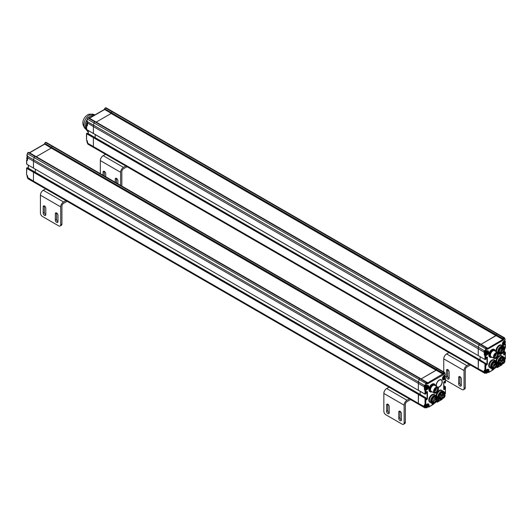 <?xml version="1.0" encoding="UTF-8"?>
<svg xmlns="http://www.w3.org/2000/svg" width="532" height="532" viewBox="0 0 532 532"><rect width="100%" height="100%" fill="white"/><g stroke="black" fill="none" stroke-linecap="round" stroke-linejoin="round"><path stroke-width="0.8" d="M424.862 404.945L424.223 405.078L424.223 406.721A2.294 1.323 120 0 0 424.696 407.771L418.81 404.373A2.294 1.323 -60 0 1 418.338 403.323L418.338 394.425L419.149 393.953M420.16 394.445L420.16 391.359L420.16 394.445M426.179 389.191L425.035 389.384L424.629 390.089L425.846 390.322L425.44 389.617L425.035 390.322L425.035 394.072L418.338 390.202L425.035 394.072L426.046 393.72L426.451 391.845L427.469 391.725L427.469 398.754L426.451 399.811L426.046 398.402L425.035 398.288L425.035 404.845L425.846 404.845L424.629 405.078L425.035 404.845L424.629 405.078L424.629 406.721A2.008 1.157 120 0 0 425.979 407.579C427.216 408.842 429.504 404.593 427.848 404.287A1.895 1.091 120 0 0 427.269 404.227M27.398 153.336L27.411 153.668A1.15 0.665 -60 0 1 28.189 152.538L34.886 156.401A1.15 0.665 120 0 0 34.108 157.532L33.622 159.78A5.739 3.312 120 0 0 33.463 161.163L418.338 383.366L418.338 390.202L418.338 383.366A5.739 3.312 -60 0 1 418.491 381.989L418.977 379.735A1.15 0.665 -60 0 1 419.761 378.604A1.15 0.665 120 0 0 418.983 379.735L418.491 381.989A5.739 3.312 120 0 0 418.338 383.366L424.223 386.764L424.629 390.089M427.469 382.801L427.422 382.641A0.572 0.446 150 0 0 427.282 382.508A1.15 0.665 120 0 0 427.136 382.355A1.15 0.665 120 0 0 426.558 382.415L419.861 378.545A1.15 0.665 -60 0 1 420.44 378.491A1.15 0.665 120 0 0 419.861 378.545L426.458 382.475A1.15 0.665 120 0 0 425.673 383.605L425.254 385.547A0.858 0.499 120 0 0 425.407 386.152L425.002 385.913M443.781 382.501L444.566 382.954L443.781 382.408L445.317 382.594L445.49 378.844L444.912 378.372L445.317 379.077L444.306 379.662A2.58 1.49 -60 0 1 442.478 378.611A2.58 1.49 -60 0 1 444.306 375.446L445.111 374.681L444.692 373.218L444.2 373.165L443.695 374.036L442.883 373.976L436.193 370.112L421.151 378.904L436.107 370.265L51.238 148.062L36.282 156.701L51.318 148.016L51.498 147.331L51.338 147.79L44.621 143.627M436.193 370.112L436.373 369.534A1.15 0.665 -60 0 1 437.098 368.596A1.15 0.665 120 0 0 436.373 369.534L436.187 370.219M444.692 373.218A0.572 0.412 -16.1 0 0 444.679 372.633A1.15 0.665 120 0 0 444.473 372.347A1.15 0.665 120 0 0 443.894 372.4L437.204 368.536A1.15 0.665 -60 0 1 437.776 368.483A1.15 0.665 120 0 0 437.204 368.536L443.794 372.46A1.15 0.665 120 0 0 443.07 373.398L442.91 373.863L51.338 147.79M437.836 387.19A4.017 2.321 120 0 0 442.072 381.89A4.017 2.321 120 0 0 441.241 380.048A4.017 2.321 120 0 0 437.523 381.896A4.017 2.321 120 0 0 436.745 386.551M433.347 404.26L433.553 403.908L432.13 404.26L432.15 403.549A4.449 2.567 120 0 0 434.365 403.323A4.449 2.567 120 0 0 434.464 403.263M428.686 406.953L429.091 406.721L428.28 406.721L428.686 406.953M427.967 406.734L428.4 406.987A0.572 0.572 0 0 0 428.972 406.987L433.72 404.074L429.091 406.721L429.091 405.078L428.386 405.131M436.646 401.008L437.41 401.214L437.351 402.145L436.2 401.693L437.61 401.8L441.952 399.485A0.572 0.572 0 0 0 442.245 398.993L442.072 398.867M444.812 393.78A4.449 2.567 120 0 0 444.812 393.66L444.812 393.893A4.163 2.401 120 0 0 441.873 392.197A4.163 2.401 120 0 0 438.927 397.291A4.163 2.401 120 0 0 441.873 398.993A4.163 2.401 120 0 0 444.812 393.893L445.204 393.866A0.572 0.572 0 0 0 445.49 393.367L445.317 387.276L444.712 389.271L443.695 389.384L443.695 382.355L444.712 381.304L445.118 381.537L444.998 382.974L445.344 382.774M445.317 393.135L445.49 386.877L445.317 387.276L445.118 386.458L444.712 386.691L445.118 387.396L444.712 387.396L444.712 388.566L443.781 388.028M443.781 385.587L445.49 386.877L443.781 385.687M424.223 405.078L424.629 404.613L425.035 404.845M429.091 405.078A2.58 1.49 -60 0 0 427.263 404.027L425.846 404.845L425.846 398.521L418.538 394.072L418.338 403.323L424.629 406.721M425.035 394.072L425.846 393.833L425.846 390.322L426.857 389.737L426.551 389.105M425.573 389.072L424.629 389.151L425.168 388.839M424.583 385.401L425.015 385.919L424.583 385.401L425.015 385.919L424.669 386.052L424.443 385.082L426.245 385.873L426.857 385.52A2.58 1.49 -60 0 1 428.686 386.571A2.58 1.49 -60 0 1 426.857 389.737M436.193 370.219L443.695 374.555L427.469 383.924L427.329 383.166L426.863 383.173L426.052 385.687M427.622 383.22L427.469 383.924M443.695 374.555L443.695 374.036L442.91 373.863L427.582 382.92M436.1 395.562A4.449 2.567 -60 0 1 438.162 391.279A4.449 2.567 -60 0 1 441.46 390.222L442.065 390.568A4.449 2.567 120 0 0 438.767 391.632A4.449 2.567 120 0 0 436.712 395.921A4.449 2.567 -60 0 1 438.767 391.632A4.449 2.567 -60 0 1 442.065 390.568L443.282 391.273A4.449 2.567 120 0 0 441.061 391.492A4.449 2.567 120 0 0 438.155 395.416A4.449 2.567 120 0 0 438.834 398.973L437.617 398.275A4.449 2.567 -60 0 1 437.51 398.202A4.449 2.567 120 0 0 437.617 398.275L437.51 398.209M443.901 394.185A3.159 1.822 -60 0 1 443.901 394.192A3.159 1.822 -60 0 0 443.249 392.742A3.159 1.822 -60 0 0 441.766 392.842M441.673 398.049A3.159 1.822 -60 0 1 440.09 398.209A3.159 1.822 -60 0 1 439.439 396.879M443.289 397.065A3.445 1.988 -60 0 1 440.755 398.734A3.445 1.988 -60 0 1 439.439 396.998A3.445 1.988 -60 0 1 441.873 392.782A3.445 1.988 -60 0 1 444.306 394.185A3.445 1.988 -60 0 1 443.854 396.081M444.812 393.66A4.449 2.567 120 0 0 443.894 391.625A4.449 2.567 120 0 0 441.666 391.845A4.449 2.567 120 0 0 438.76 395.761A4.449 2.567 120 0 0 439.445 399.326A4.449 2.567 120 0 0 441.666 399.106A4.449 2.567 120 0 0 441.773 399.047M436.586 395.841L435.981 395.489A4.449 2.567 120 0 0 431.532 398.056A4.449 2.567 120 0 0 431.532 403.196L430.315 402.491A4.449 2.567 -60 0 1 430.315 397.357A4.449 2.567 -60 0 1 434.764 394.791A4.449 2.567 120 0 0 430.315 397.357A4.449 2.567 120 0 0 430.315 402.491L429.703 402.139A4.449 2.567 -60 0 1 429.703 397.005A4.449 2.567 -60 0 1 434.152 394.438L435.981 395.489A4.449 2.567 120 0 0 433.753 395.708A4.449 2.567 120 0 0 430.853 399.632A4.449 2.567 120 0 0 431.532 403.196L432.144 403.542A4.449 2.567 120 0 1 431.459 399.978A4.449 2.567 120 0 1 434.365 396.061A4.449 2.567 120 0 1 436.586 395.841A4.449 2.567 120 0 1 437.51 397.876A4.449 2.567 120 0 1 437.51 397.996M436.599 398.402A3.159 1.822 -60 0 1 436.599 398.408A3.159 1.822 -60 0 0 435.941 396.958A3.159 1.822 -60 0 0 434.464 397.058L436.42 398.189M434.371 402.265A3.159 1.822 -60 0 1 432.789 402.425A3.159 1.822 -60 0 1 432.137 401.095M435.987 401.274A3.445 1.988 -60 0 1 433.454 402.95A3.445 1.988 -60 0 1 432.13 401.214A3.445 1.988 -60 0 1 434.564 396.998A3.445 1.988 -60 0 1 437.005 398.402A3.445 1.988 -60 0 1 436.546 400.303M434.564 396.413A4.163 2.401 120 0 0 431.625 401.507A4.163 2.401 120 0 0 434.564 403.209A4.163 2.401 120 0 0 437.51 398.109A4.163 2.401 120 0 0 434.564 396.413M438.421 388.806A3.445 1.988 120 0 0 438.421 388.679L438.421 388.919A3.159 1.822 120 0 0 436.193 387.629A3.159 1.822 120 0 0 433.959 391.492A3.159 1.822 120 0 0 436.193 392.782A3.159 1.822 120 0 0 438.421 388.919L438.421 388.679A3.445 1.988 120 0 0 437.71 387.103A3.445 1.988 120 0 0 434.265 389.092A3.445 1.988 120 0 0 434.265 393.068A3.445 1.988 120 0 0 435.987 392.902A3.445 1.988 120 0 0 436.094 392.835M436.193 392.41A2.7 1.556 -60 0 1 434.285 391.306A2.7 1.556 -60 0 1 436.193 388.001A2.7 1.556 -60 0 1 438.095 389.105A2.7 1.556 -60 0 1 436.193 392.41M434.265 393.068L431.226 391.313A3.445 1.988 -60 0 1 431.226 387.336A3.445 1.988 -60 0 1 434.664 385.348L437.71 387.103M433.686 385.221A3.159 1.822 120 0 0 430.96 387.183A3.159 1.822 120 0 0 430.627 390.528M435.429 385.786A4.163 2.401 120 0 0 432.536 384.703A4.163 2.401 120 0 0 429.61 389.464A4.163 2.401 120 0 0 431.984 391.752M435.462 385.813A4.449 2.567 120 0 0 434.558 384.131A4.449 2.567 120 0 0 432.336 384.35A4.449 2.567 120 0 0 429.43 388.267A4.449 2.567 120 0 0 430.109 391.831A4.449 2.567 120 0 0 432.024 391.771M429.956 391.725A4.449 2.567 -60 0 1 429.789 391.645A4.449 2.567 -60 0 1 428.865 389.61A4.449 2.567 -60 0 1 432.011 384.164A4.449 2.567 -60 0 1 434.232 383.938A4.449 2.567 -60 0 1 434.391 384.044M428.865 389.557A4.336 2.5 -60 0 1 428.865 389.517A4.336 2.5 -60 0 1 431.931 384.21L431.931 384.21A4.336 2.5 -60 0 1 431.971 384.184M437.151 387.981A2.407 1.39 -60 0 1 437.47 389.923A2.407 1.39 -60 0 1 435.908 392.011A2.407 1.39 -60 0 1 434.744 392.151M436.087 388.067A2.407 1.39 -60 0 1 437.191 388.001A2.407 1.39 -60 0 1 437.563 389.929A2.407 1.39 -60 0 1 435.987 392.057A2.407 1.39 -60 0 1 434.784 392.177A2.407 1.39 -60 0 1 434.285 391.186M440.363 394.259L441.693 395.023L440.363 394.259L441.693 395.023L441.287 395.722L439.964 394.95M441.161 396.706L441.467 396.18L441.161 396.706M442.478 395.123L442.478 394.418L442.478 395.123M442.265 396.313L442.478 395.595L442.265 396.313M442.478 397.464L442.478 396.766L442.478 397.464M443.189 395.535L443.495 395.003L443.189 395.535M443.07 394.451L443.063 394.059L442.824 394.332M443.868 394.531L443.488 394.757L443.748 394.491M441.42 396.207L441.168 396.653M442.438 394.451L442.178 394.897M442.438 395.622L442.178 396.067M442.438 396.792L442.178 397.238M443.449 395.037L443.196 395.482M436.054 398.175L435.967 398.794L436.453 398.408L436.021 397.956A2.367 1.37 -60 0 0 433.773 399.585A2.367 1.37 -60 0 0 433.873 402.139C434.478 402.544 437.124 401.999 436.446 398.209M435.176 398.641L434.87 399.166L435.176 398.641M435.888 399.751L436.193 399.226L435.888 399.751M433.859 400.922L434.159 400.397L433.859 400.922M435.176 400.982L434.87 401.507L435.176 400.982M436.173 400.27L436.533 400.037M436.493 400.017L436.34 400.363M435.555 401.367L435.927 401.035M435.648 399.106L435.648 399.545L435.854 399.226M435.129 398.668L434.877 399.113M436.147 399.253L435.888 399.698M435.129 399.838L434.877 400.283M434.119 400.423L433.859 400.869M435.129 401.008L434.877 401.454M436.918 387.901A2.381 1.377 -60 0 1 437.098 387.981A2.381 1.377 -60 0 1 437.098 390.727A2.381 1.377 -60 0 1 434.717 392.104A2.381 1.377 -60 0 1 434.558 391.978M435.735 388.673L436.147 388.034M443.894 391.625L443.282 391.273A4.449 2.567 120 0 0 438.834 393.84A4.449 2.567 120 0 0 438.834 398.973L439.445 399.326M443.781 397.078L444.553 396.387L444.267 396.174M444.187 376.969L443.735 377.74L444.187 378.372L444.958 377.414L444.187 376.969M427.143 405.55L426.697 406.322L427.143 406.953L427.914 405.996L427.143 405.55M426.551 404.633A1.895 1.091 120 0 0 425.56 406.701A1.895 1.091 120 0 0 425.952 407.565L425.301 407.193A1.895 1.091 -60 0 1 424.908 406.322A1.895 1.091 -60 0 1 425.228 405.145M426.737 387.043L426.292 387.815L426.737 388.446L427.509 387.489L426.737 387.043M425.839 386.106L426.125 386.139A1.895 1.091 120 0 0 425.154 388.187A1.895 1.091 120 0 0 425.547 389.058L424.895 388.679A1.895 1.091 -60 0 1 424.503 387.815A1.895 1.091 -60 0 1 425.214 386.039M27.498 158.197A1.895 1.091 120 0 0 27.458 158.583A1.895 1.091 120 0 0 27.498 158.928M484.778 370.352L484.133 370.491L484.133 372.134A2.294 1.323 120 0 0 484.605 373.185L478.727 369.787A2.294 1.323 -60 0 1 478.248 368.736L478.248 359.832L479.059 359.366M480.077 359.851L480.077 356.766L480.077 359.851M486.088 354.605L484.945 354.797L484.539 355.496L485.756 355.735L485.35 355.03L484.945 355.735L484.945 359.479L478.248 355.615L484.945 359.479L485.955 359.127L486.361 357.258L487.379 357.138L487.379 364.167L486.361 365.218L485.955 363.815L484.945 363.695L484.945 370.259L485.756 370.259L484.539 370.491L484.945 370.259L484.539 370.491L484.539 372.134A2.008 1.157 120 0 0 485.889 372.992M87.308 118.749L87.321 119.075A1.15 0.665 -60 0 1 88.106 117.944L94.796 121.815A1.15 0.665 120 0 0 94.018 122.945L93.532 125.193A5.739 3.312 120 0 0 93.373 126.569L478.248 348.773L478.248 355.615L478.248 348.773A5.739 3.312 -60 0 1 478.401 347.396L478.893 345.148A1.15 0.665 -60 0 1 479.671 344.018A1.15 0.665 120 0 0 478.893 345.148L478.408 347.396A5.739 3.312 120 0 0 478.248 348.773L484.133 352.171L484.539 355.496M487.379 348.214L487.332 348.054A0.572 0.446 150 0 0 487.199 347.921A1.15 0.665 120 0 0 487.046 347.768A1.15 0.665 120 0 0 486.467 347.822L479.778 343.958A1.15 0.665 -60 0 1 480.349 343.898A1.15 0.665 120 0 0 479.778 343.958L486.368 347.881A1.15 0.665 120 0 0 485.59 349.012L485.164 350.96A0.858 0.499 120 0 0 485.317 351.559L484.586 351.466L484.353 350.488L486.155 351.286L486.767 350.927A2.58 1.49 -60 0 1 488.595 351.984A2.58 1.49 -60 0 1 486.767 355.15L485.756 355.735L485.756 359.246L485.004 359.612L486.042 359.014L485.995 357.75M504.708 348.154L505.234 348.001L505.4 344.251L504.828 343.785L505.234 344.49L504.216 345.075A2.58 1.49 -60 0 1 502.394 344.018A2.58 1.49 -60 0 1 504.216 340.859L505.028 340.088L504.602 338.631L504.11 338.578L503.611 339.443L502.8 339.389L496.123 335.406L481.068 344.31L496.024 335.679L111.148 113.476L96.192 122.107L111.228 113.429L111.407 112.737L111.248 113.203L104.531 109.04M111.248 113.203L496.123 335.406L496.283 334.947A1.15 0.665 -60 0 1 497.008 334.01A1.15 0.665 120 0 0 496.283 334.947L496.123 335.406L503.611 339.443L503.611 339.968L487.379 349.338L487.239 348.573L486.773 348.586L485.962 351.1M504.602 338.631A0.572 0.412 -16.1 0 0 504.589 338.039A1.15 0.665 120 0 0 504.383 337.754A1.15 0.665 120 0 0 503.811 337.813L497.114 333.95A1.15 0.665 -60 0 1 497.686 333.89A1.15 0.665 120 0 0 497.114 333.95L503.704 337.873A1.15 0.665 120 0 0 502.979 338.811L502.8 339.496L503.611 339.968M493.264 369.673L493.463 369.321L492.047 369.673L492.047 368.949M488.595 372.367L489.001 372.134L488.19 372.134L488.595 372.367M487.877 372.147L488.31 372.393A0.572 0.572 0 0 0 488.881 372.393L493.63 369.487L489.001 372.134L489.001 370.491L488.296 370.538M496.562 366.422L497.32 366.628L497.26 367.559L496.117 367.1L497.52 367.213L501.869 364.899A0.572 0.572 0 0 0 502.155 364.4L501.989 364.274M504.722 359.193A4.449 2.567 120 0 0 504.722 359.073L504.722 359.306A4.163 2.401 120 0 0 501.782 357.604A4.163 2.401 120 0 0 498.843 362.704A4.163 2.401 120 0 0 501.782 364.4A4.163 2.401 120 0 0 504.722 359.306L505.114 359.273A0.572 0.572 0 0 0 505.4 358.781L505.234 352.689L505.028 353.973L504.017 355.03L503.611 354.797L503.611 352.071M505.234 358.541L505.4 352.284L505.234 352.689L505.028 351.865L504.622 352.104L505.028 352.802L504.622 352.802L504.622 353.973L503.691 353.441M504.097 351.233L505.4 352.284L504.057 351.306M484.133 370.491L484.539 370.026L484.945 370.259M489.001 370.491A2.58 1.49 -60 0 0 487.172 369.434L485.756 370.259L485.756 363.935L478.454 359.479L478.248 368.736L484.539 372.134M485.483 354.485L484.945 354.797L484.539 354.558L485.078 354.246M484.925 351.333L484.286 350.794A5.739 3.312 120 0 0 484.133 352.171L484.539 352.51M484.499 350.807L93.532 125.193L94.018 122.945A1.15 0.665 -60 0 1 94.849 121.781A1.15 0.665 -60 0 1 95.474 121.695L88.778 117.831L87.873 117.898M111.228 113.522L502.8 339.496L487.531 348.453M487.531 348.626L487.379 349.338M496.01 360.969A4.449 2.567 -60 0 1 498.072 356.686A4.449 2.567 -60 0 1 501.37 355.629L501.975 355.981A4.449 2.567 120 0 0 498.677 357.045A4.449 2.567 120 0 0 496.622 361.328A4.449 2.567 -60 0 1 498.677 357.045A4.449 2.567 -60 0 1 501.975 355.981L503.192 356.686A4.449 2.567 120 0 0 500.971 356.906A4.449 2.567 120 0 0 498.065 360.822A4.449 2.567 120 0 0 498.75 364.387L497.533 363.682A4.449 2.567 -60 0 1 497.42 363.615A4.449 2.567 120 0 0 497.533 363.682L497.42 363.622M503.811 359.599L503.811 359.599A3.159 1.822 -60 0 0 503.159 358.156A3.159 1.822 -60 0 0 501.676 358.255M501.59 363.462A3.159 1.822 -60 0 1 500 363.622A3.159 1.822 -60 0 1 499.349 362.285M503.199 362.472A3.445 1.988 -60 0 1 500.672 364.147A3.445 1.988 -60 0 1 499.349 362.412A3.445 1.988 -60 0 1 501.782 358.196A3.445 1.988 -60 0 1 504.216 359.599A3.445 1.988 -60 0 1 503.764 361.487M504.722 359.073A4.449 2.567 120 0 0 503.804 357.032A4.449 2.567 120 0 0 501.583 357.258A4.449 2.567 120 0 0 498.677 361.175A4.449 2.567 120 0 0 499.355 364.739A4.449 2.567 120 0 0 501.583 364.52A4.449 2.567 120 0 0 501.683 364.453M497.42 363.409A4.449 2.567 120 0 0 497.42 363.289A4.449 2.567 120 0 0 496.502 361.255L495.891 360.902A4.449 2.567 120 0 0 491.442 363.469A4.449 2.567 120 0 0 491.442 368.603L490.225 367.898A4.449 2.567 -60 0 1 490.225 362.764A4.449 2.567 -60 0 1 494.674 360.197A4.449 2.567 120 0 0 490.225 362.764A4.449 2.567 120 0 0 490.225 367.898L489.62 367.552A4.449 2.567 -60 0 1 489.62 362.412A4.449 2.567 -60 0 1 494.068 359.845L495.891 360.902A4.449 2.567 120 0 0 493.669 361.122A4.449 2.567 120 0 0 490.763 365.038A4.449 2.567 120 0 0 491.442 368.603L492.053 368.955A4.449 2.567 120 0 0 494.275 368.736A4.449 2.567 120 0 0 494.381 368.676M496.509 363.815A3.159 1.822 -60 0 1 496.509 363.822A3.159 1.822 -60 0 0 495.857 362.372A3.159 1.822 -60 0 0 494.374 362.472M494.281 367.678A3.159 1.822 -60 0 1 492.699 367.838A3.159 1.822 -60 0 1 492.047 366.508M495.897 366.688A3.445 1.988 -60 0 1 493.37 368.363A3.445 1.988 -60 0 1 492.047 366.628A3.445 1.988 -60 0 1 494.481 362.412A3.445 1.988 -60 0 1 496.915 363.815A3.445 1.988 -60 0 1 496.462 365.71M494.481 361.827A4.163 2.401 120 0 0 491.535 366.92A4.163 2.401 120 0 0 494.481 368.616A4.163 2.401 120 0 0 497.42 363.522A4.163 2.401 120 0 0 494.481 361.827M496.502 361.255A4.449 2.567 120 0 0 494.275 361.474A4.449 2.567 120 0 0 491.368 365.391A4.449 2.567 120 0 0 492.053 368.955M496.722 351.998A4.449 2.567 -60 0 1 498.178 347.057A4.449 2.567 -60 0 1 501.975 345.441A4.449 2.567 120 0 0 498.178 347.057A4.449 2.567 120 0 0 496.722 351.998M496.11 351.645A4.449 2.567 -60 0 1 497.566 346.711A4.449 2.567 -60 0 1 501.37 345.088L503.192 346.139A4.449 2.567 120 0 0 500.971 346.359A4.449 2.567 120 0 0 497.979 352.836A4.449 2.567 120 0 1 499.329 347.842A4.449 2.567 120 0 1 503.192 346.139L503.804 346.492A4.449 2.567 120 0 0 501.583 346.711A4.449 2.567 120 0 0 498.677 350.635A4.449 2.567 120 0 0 499.355 354.192A4.449 2.567 120 0 0 501.583 353.973A4.449 2.567 120 0 0 501.683 353.913M503.811 349.058L503.811 349.058A3.159 1.822 -60 0 0 503.159 347.609A3.159 1.822 -60 0 0 501.676 347.715M501.583 352.916A3.159 1.822 -60 0 1 500 353.075A3.159 1.822 -60 0 1 499.349 351.745M503.199 351.931A3.445 1.988 -60 0 1 500.665 353.607A3.445 1.988 -60 0 1 499.349 351.865A3.445 1.988 -60 0 1 501.782 347.649A3.445 1.988 -60 0 1 504.216 349.058A3.445 1.988 -60 0 1 503.764 350.947M501.782 347.063A4.163 2.401 120 0 0 498.843 352.157A4.163 2.401 120 0 0 501.782 353.86A4.163 2.401 120 0 0 504.722 348.766A4.163 2.401 120 0 0 501.782 347.063M504.722 348.646A4.449 2.567 120 0 0 504.722 348.527A4.449 2.567 120 0 0 503.804 346.492M498.291 353.581L498.75 353.847A4.449 2.567 120 0 1 498.238 353.368A4.449 2.567 120 0 0 498.75 353.847L499.355 354.192M498.331 354.212A3.445 1.988 120 0 0 498.331 354.093L498.331 354.325A3.159 1.822 120 0 0 496.103 353.035A3.159 1.822 120 0 0 493.869 356.906A3.159 1.822 120 0 0 496.103 358.189A3.159 1.822 120 0 0 498.331 354.325L498.331 354.093A3.445 1.988 120 0 0 497.62 352.517A3.445 1.988 120 0 0 494.175 354.505A3.445 1.988 120 0 0 494.175 358.482A3.445 1.988 120 0 0 495.897 358.309A3.445 1.988 120 0 0 496.004 358.249M496.103 357.817A2.7 1.556 -60 0 1 494.195 356.719A2.7 1.556 -60 0 1 496.103 353.414A2.7 1.556 -60 0 1 498.012 354.512A2.7 1.556 -60 0 1 496.103 357.817M494.175 358.482L491.136 356.726A3.445 1.988 -60 0 1 491.136 352.749A3.445 1.988 -60 0 1 494.58 350.761L497.62 352.517M493.603 350.635A3.159 1.822 120 0 0 490.87 352.596A3.159 1.822 120 0 0 490.537 355.941M495.339 351.2A4.163 2.401 120 0 0 492.452 350.109A4.163 2.401 120 0 0 489.52 354.877A4.163 2.401 120 0 0 491.894 357.165M495.378 351.22A4.449 2.567 120 0 0 494.474 349.537A4.449 2.567 120 0 0 492.246 349.757A4.449 2.567 120 0 0 489.34 353.68A4.449 2.567 120 0 0 490.025 357.238A4.449 2.567 120 0 0 491.934 357.185M489.866 357.138A4.449 2.567 -60 0 1 489.699 357.052A4.449 2.567 -60 0 1 488.775 355.017A4.449 2.567 -60 0 1 491.92 349.571A4.449 2.567 -60 0 1 494.148 349.351A4.449 2.567 -60 0 1 494.301 349.458M488.775 354.97A4.336 2.5 -60 0 1 488.775 354.924A4.336 2.5 -60 0 1 491.841 349.617L491.841 349.617A4.336 2.5 -60 0 1 491.881 349.597M497.061 353.388A2.407 1.39 -60 0 1 497.38 355.329A2.407 1.39 -60 0 1 495.817 357.418A2.407 1.39 -60 0 1 494.654 357.564M495.997 353.474A2.407 1.39 -60 0 1 497.107 353.408A2.407 1.39 -60 0 1 497.473 355.343A2.407 1.39 -60 0 1 495.897 357.464A2.407 1.39 -60 0 1 494.694 357.584A2.407 1.39 -60 0 1 494.195 356.593M501.124 348.134L502.673 349.032L502.195 349.544L500.885 348.367M501.324 347.961L502.554 348.673A2.367 1.37 -60 0 1 503.452 348.693A2.367 1.37 -60 0 1 503.944 349.85M502.673 349.032L502.554 348.673M502.893 349.943L503.112 349.218L502.893 349.943M502.088 350.987L502.394 350.462L502.088 350.987M501.457 352.43L501.676 351.705L501.457 352.43M501.237 350.728L501.184 351.226L501.237 350.728M503.485 349.817L503.698 349.418M503.518 349.83L503.744 349.451M501.217 351.772L501.011 352.217L501.217 351.772M501.629 350.076L501.377 350.522M503.066 349.245L502.807 349.69M502.348 350.488L502.088 350.934M501.629 351.732L501.377 352.177M503.066 350.901L502.807 351.353M500.273 359.665L501.603 360.437L500.273 359.665L501.603 360.437L501.204 361.128L499.874 360.363M501.071 362.112L501.377 361.587L501.071 362.112M502.394 360.536L502.394 359.832L502.394 360.536M502.175 361.727L502.394 361.002L502.175 361.727M502.394 362.877L502.394 362.172L502.394 362.877M503.099 360.942L503.405 360.417L503.099 360.942M502.94 359.838L503.152 359.572L502.773 359.745M502.986 359.865L502.973 359.472L502.78 359.772M501.337 361.62L501.078 362.066M502.348 359.858L502.088 360.304M502.348 361.029L502.088 361.474M502.348 362.206L502.088 362.651M503.365 360.443L503.106 360.889M495.877 363.742L496.276 363.974L495.877 364.207L495.93 363.363L494.381 362.472M495.026 367.399A2.367 1.37 -60 0 1 493.782 367.552A2.367 1.37 -60 0 1 493.689 364.992A2.367 1.37 -60 0 1 495.93 363.363L496.336 363.595M496.276 363.974L495.964 363.589M495.086 364.048L494.787 364.573L495.086 364.048M495.797 365.158L496.103 364.633L495.797 365.158M493.769 366.335L494.075 365.803L493.769 366.335M495.086 366.388L494.787 366.92L495.086 366.388M494.727 364.307L494.408 364.779L494.694 364.28M496.083 365.677L496.442 365.444M496.403 365.424L496.25 365.777M495.485 366.774L495.817 366.548M494.082 365.391L493.915 365.757M495.565 364.52L495.558 364.952L495.764 364.639M495.046 364.074L494.787 364.52M496.057 364.666L495.804 365.112M495.046 365.251L494.787 365.697M494.029 365.836L493.769 366.282M495.046 366.422L494.787 366.867M496.828 353.315A2.381 1.377 -60 0 1 497.008 353.388A2.381 1.377 -60 0 1 497.008 356.141A2.381 1.377 -60 0 1 494.627 357.511A2.381 1.377 -60 0 1 494.467 357.391M495.644 354.086L496.063 353.447M503.804 357.032L503.192 356.686A4.449 2.567 120 0 0 498.75 359.253A4.449 2.567 120 0 0 498.75 364.387L499.355 364.739M503.691 362.492L504.462 361.8L504.183 361.587M504.097 342.382L503.651 343.153L504.097 343.785L504.868 342.821L504.097 342.382M487.053 370.957L486.607 371.735L487.053 372.367L487.824 371.403L487.053 370.957M486.461 370.046A1.895 1.091 120 0 0 485.47 372.107A1.895 1.091 120 0 0 485.862 372.972L485.211 372.599A1.895 1.091 -60 0 1 484.825 371.735A1.895 1.091 -60 0 1 485.137 370.558M486.647 352.45L486.201 353.228L486.647 353.86L487.418 352.896L486.647 352.45M485.749 351.519L486.035 351.546A1.895 1.091 120 0 0 485.064 353.6A1.895 1.091 120 0 0 485.457 354.465L484.805 354.093A1.895 1.091 -60 0 1 484.413 353.228A1.895 1.091 -60 0 1 485.124 351.453M27.578 159.919L27.172 160.617L26.766 160.385L27.172 159.686L26.6 160.152L26.826 164.268L33.523 168.132L33.463 161.163A5.739 3.312 -60 0 1 33.622 159.78L34.108 157.532A1.15 0.665 -60 0 1 34.939 156.375A1.15 0.665 -60 0 1 35.564 156.282L420.44 378.491A1.15 0.665 120 0 0 420.44 378.491L427.422 382.641A0.572 0.446 150 0 1 427.329 383.166M35.292 169.149L35.292 172.235L35.292 169.149M27.578 177.488L33.463 181.119A2.294 1.323 120 0 0 33.942 182.17A2.294 1.323 -60 0 1 33.463 181.119L33.463 172.215L425.035 398.288L425.64 397.703L426.132 398.288L425.786 397.69L418.943 393.833L418.538 394.072L26.972 167.999L27.518 167.753L419.09 393.82L34.075 171.63L33.463 172.215L34.075 171.63L27.378 167.766L26.766 168.351L26.746 167.939M418.338 403.323L33.463 181.119L33.463 172.215L26.766 168.351L26.6 174.676A0.572 0.572 0 0 0 26.886 175.174L27.578 176.085L27.578 177.721A2.294 1.323 -60 0 0 28.056 178.772L418.797 404.367M52.921 146.287A1.15 0.665 120 0 0 52.901 146.273A1.15 0.665 120 0 0 52.329 146.333L45.632 142.47A1.15 0.665 -60 0 1 46.204 142.41L437.776 368.483A1.15 0.665 120 0 0 437.776 368.483L444.473 372.347L445.257 374.289A0.572 0.412 163.9 0 1 445.111 374.681M51.318 148.109L44.621 144.046L44.801 143.46A1.15 0.665 -60 0 1 45.533 142.529L52.329 146.333M34.886 156.401L28.296 152.478A1.15 0.665 -60 0 1 28.868 152.418L27.963 152.485M27.611 156.494L27.578 157.525A5.453 3.145 -60 0 1 27.624 156.82L27.804 156.082L26.972 155.284M27.624 156.82L27.671 156.335L27.624 156.82M27.564 156.455L27.145 156.215A0.858 0.499 -60 0 1 26.992 155.617L27.411 153.668L426.471 383.738M51.318 148.016L44.469 143.753M29.586 152.83L44.621 144.152L44.761 143.228M87.494 125.326L87.088 126.031L86.683 125.798L87.088 125.093L86.51 125.565L86.736 129.675L93.433 133.539L93.373 126.569A5.739 3.312 -60 0 1 93.532 125.193L87.647 121.795L86.889 120.691M87.494 125.565L87.494 123.171A5.739 3.312 -60 0 1 87.647 121.795L87.534 122.234A5.453 3.145 -60 0 0 87.494 122.939L93.373 126.569L93.373 133.412L478.248 355.615L93.439 133.545L484.945 359.479M95.201 134.563L95.201 137.648L95.201 134.563M94.124 137.03L478.86 359.246L93.984 137.043L93.373 137.628L94.124 137.03L87.434 133.16L93.984 137.043L87.288 133.18L86.683 133.765L86.656 133.346M478.248 368.736L93.373 146.533L93.373 137.628L86.683 133.765L86.51 140.089A0.572 0.572 0 0 0 86.796 140.588L87.494 141.492L87.494 143.135L93.373 146.533A2.294 1.323 120 0 0 93.851 147.583L93.851 147.583A2.294 1.323 -60 0 1 93.373 146.533L93.373 137.628L484.945 363.695L485.55 363.11L486.042 363.695L485.955 364.985M111.228 113.316L104.531 109.452L104.718 108.874A1.15 0.665 -60 0 1 105.442 107.936L112.139 111.8A1.15 0.665 120 0 0 111.407 112.737A1.15 0.665 -60 0 1 112.186 111.773A1.15 0.665 -60 0 1 112.811 111.687A1.15 0.665 120 0 0 112.239 111.74L105.542 107.876A1.15 0.665 -60 0 1 106.121 107.823L497.686 333.89A1.15 0.665 120 0 0 497.686 333.89L504.383 337.754L505.174 339.695A0.572 0.412 163.9 0 1 505.028 340.088M94.796 121.815L88.206 117.885A1.15 0.665 -60 0 1 88.778 117.831M111.228 113.429L104.385 109.166M89.496 118.244L104.531 109.559L104.671 108.641M88.219 130.978A9.47 5.466 -60 0 1 87.999 130.4A9.47 5.466 120 0 0 88.219 130.978M86.47 129.742A8.605 4.968 -60 0 1 86.922 119.913A8.605 4.968 -60 0 0 86.364 129.648L85.08 128.511A8.259 4.768 -60 0 1 83.823 125.06A8.259 4.768 -60 0 1 87.115 117.093A8.259 4.768 -60 0 1 93.28 114.3L94.909 114.846A8.605 4.968 -60 0 0 88.505 117.732A8.605 4.968 -60 0 1 94.995 114.872M86.969 124.388A9.47 5.466 120 0 0 86.789 125.073A9.47 5.466 120 0 1 86.969 124.388A9.47 5.466 120 0 0 86.789 125.073M86.51 126.782A9.47 5.466 120 0 0 86.51 128.338A9.47 5.466 120 0 1 86.51 126.782A9.47 5.466 120 0 0 86.51 128.345M86.782 129.702A9.47 5.466 120 0 0 88.219 131.77A9.47 5.466 -60 0 1 88.033 131.677A9.47 5.466 -60 0 1 86.636 123.903A9.47 5.466 -60 0 0 86.071 127.348A9.47 5.466 -60 0 0 88.219 131.776A9.47 5.466 120 0 1 86.782 129.702A9.47 5.466 120 0 0 88.219 131.77L88.033 131.677M90.606 117.412A9.47 5.466 -60 0 1 94.929 114.912A9.47 5.466 -60 0 0 92.767 115.743A9.47 5.466 -60 0 0 90.606 117.412M86.078 127.108A8.898 5.134 -60 0 1 86.071 126.875A8.898 5.134 -60 0 1 86.583 123.71A8.898 5.134 -60 0 0 86.078 127.108M90.267 117.605A8.898 5.134 -60 0 1 92.362 115.983A8.898 5.134 -60 0 1 92.561 115.87A8.898 5.134 -60 0 0 90.267 117.605M83.823 125.06A8.259 4.768 -60 0 1 87.115 117.093A8.259 4.768 -60 0 1 93.28 114.3C86.477 113.675 87.873 115.304 85.938 116.109C82.121 120.252 81.835 124.388 85.08 128.511A8.259 4.768 -60 0 1 83.823 125.06M87.408 123.61A1.895 1.091 120 0 0 87.368 123.996A1.895 1.091 120 0 0 87.408 124.335M45.612 188.907L43.265 190.263A4.017 2.321 120 0 0 40.425 195.178L40.425 212.986A2.866 1.656 60 0 0 42.454 216.497L58.686 225.867A2.866 1.656 60 0 0 60.123 226.014A2.866 1.656 60 0 0 60.715 224.697L60.715 206.895A4.017 2.321 -60 0 1 63.554 201.974L65.895 200.624M60.123 226.014L61.34 225.309A2.866 1.656 -120 0 0 61.931 223.999L60.715 224.697M67.112 201.322L63.554 203.377A2.294 1.323 120 0 0 61.931 206.19L61.931 223.999M44.389 205.931A1.862 1.077 -120 0 0 44.382 206.037L44.382 212.361A1.862 1.077 -120 0 0 45.799 214.702M56.558 212.953A1.862 1.077 -120 0 0 56.558 213.066L56.558 219.39A1.862 1.077 -120 0 0 57.975 221.731M45.805 214.589A1.862 1.077 60 0 1 45.413 215.447A1.862 1.077 60 0 1 43.976 214.941A1.862 1.077 60 0 1 43.165 213.066L43.165 206.742A1.862 1.077 60 0 1 43.551 205.891A1.862 1.077 60 0 1 44.987 206.389A1.862 1.077 60 0 1 45.805 208.265L45.805 214.589M57.975 221.618A1.862 1.077 60 0 1 57.589 222.469A1.862 1.077 60 0 1 56.153 221.97A1.862 1.077 60 0 1 55.341 220.095L55.341 213.771A1.862 1.077 60 0 1 55.727 212.913A1.862 1.077 60 0 1 57.163 213.418A1.862 1.077 60 0 1 57.975 215.294L57.975 221.618M389.025 387.176L386.684 388.533A4.017 2.321 120 0 0 383.845 393.454L383.845 411.256A2.866 1.656 60 0 0 385.873 414.767L402.106 424.144A2.866 1.656 60 0 0 403.535 424.283A2.866 1.656 60 0 0 404.134 422.967L404.134 405.165A4.017 2.321 -60 0 1 406.973 400.244L409.314 398.894M403.535 424.283L404.752 423.578A2.866 1.656 -120 0 0 405.351 422.268L404.134 422.967M410.531 399.592L406.973 401.653A2.294 1.323 120 0 0 405.351 404.46L405.351 422.268M387.801 404.2A1.862 1.077 -120 0 0 387.801 404.307L387.801 410.638A1.862 1.077 -120 0 0 389.218 412.972M399.978 411.229A1.862 1.077 -120 0 0 399.971 411.336L399.971 417.66A1.862 1.077 -120 0 0 401.387 420.001M389.218 412.859A1.862 1.077 60 0 1 388.832 413.716A1.862 1.077 60 0 1 387.396 413.218A1.862 1.077 60 0 1 386.584 411.336L386.584 405.012A1.862 1.077 60 0 1 386.97 404.16A1.862 1.077 60 0 1 388.407 404.659A1.862 1.077 60 0 1 389.218 406.534L389.218 412.859M401.394 419.888A1.862 1.077 60 0 1 401.008 420.746A1.862 1.077 60 0 1 399.572 420.24A1.862 1.077 60 0 1 398.754 418.365L398.754 412.041A1.862 1.077 60 0 1 399.14 411.189A1.862 1.077 60 0 1 400.576 411.688A1.862 1.077 60 0 1 401.394 413.564L401.394 419.888M105.522 154.32L103.175 155.67A4.017 2.321 120 0 0 100.335 160.591L100.335 173.665M120.624 185.375L120.624 172.302A4.017 2.321 -60 0 1 123.464 167.387L125.811 166.031M127.028 166.735L123.464 168.79A2.294 1.323 120 0 0 121.841 171.603L121.841 186.08M104.299 171.337A1.862 1.077 -120 0 0 104.292 171.45L104.292 175.946M116.468 178.366A1.862 1.077 -120 0 0 116.468 178.479L116.468 182.975M103.075 175.241L103.075 172.155A1.862 1.077 60 0 1 103.461 171.297A1.862 1.077 60 0 1 104.897 171.796A1.862 1.077 60 0 1 105.715 173.678L105.715 176.764M115.251 182.27L115.251 179.178A1.862 1.077 60 0 1 115.637 178.326A1.862 1.077 60 0 1 117.073 178.825A1.862 1.077 60 0 1 117.885 180.7L117.885 183.793M338.365 262.316L479.778 343.958L338.365 262.316M355.702 252.301L497.114 333.95L355.702 252.301M355.649 252.334L112.186 111.773M479 359.233L486.042 363.695L478.86 359.246L478.454 359.479L87.002 133.146M338.312 262.343L94.849 121.781M95.474 121.695L480.349 343.898A1.15 0.665 120 0 0 480.349 343.898L487.332 348.054A0.572 0.446 150 0 1 487.239 348.573M448.942 352.59L446.594 353.94A4.017 2.321 120 0 0 443.755 358.861L443.755 371.935M464.044 388.38A2.866 1.656 60 0 1 463.452 389.69L464.669 388.992A2.866 1.656 -120 0 0 465.261 387.675L464.044 388.38L464.044 370.578A4.017 2.321 -60 0 1 466.883 365.657L469.224 364.3M463.452 389.69A2.866 1.656 60 0 1 462.015 389.55L445.783 380.181A2.866 1.656 60 0 1 445.49 379.981M470.448 365.005L466.883 367.06A2.294 1.323 120 0 0 465.261 369.873L465.261 387.675M447.718 369.607A1.862 1.077 -120 0 0 447.711 369.72L447.711 376.044A1.862 1.077 -120 0 0 449.128 378.378M459.887 376.636A1.862 1.077 -120 0 0 459.887 376.749L459.887 383.073A1.862 1.077 -120 0 0 461.304 385.407M449.134 378.272A1.862 1.077 60 0 1 448.749 379.123A1.862 1.077 60 0 1 447.306 378.624A1.862 1.077 60 0 1 446.494 376.749L446.494 370.425A1.862 1.077 60 0 1 446.88 369.567A1.862 1.077 60 0 1 448.316 370.066A1.862 1.077 60 0 1 449.134 371.948L449.134 378.272M461.304 385.301A1.862 1.077 60 0 1 460.918 386.152A1.862 1.077 60 0 1 459.482 385.653A1.862 1.077 60 0 1 458.67 383.778L458.67 377.454A1.862 1.077 60 0 1 459.056 376.596A1.862 1.077 60 0 1 460.493 377.095A1.862 1.077 60 0 1 461.304 378.97L461.304 385.301M436.353 386.325A4.303 2.487 -60 0 1 436.193 385.288A4.303 2.487 -60 0 1 438.069 380.952A4.303 2.487 -60 0 1 441.387 379.801A4.303 2.487 -60 0 1 441.766 384.011A4.303 2.487 -60 0 1 438.082 387.449M45.3 142.476L44.801 143.46L51.498 147.331A1.15 0.665 -60 0 1 52.276 146.367A1.15 0.665 -60 0 1 52.901 146.273M33.523 168.132L425.088 394.199L426.046 393.487M33.463 167.999L33.463 161.163L27.578 157.765A5.739 3.312 -60 0 1 27.737 156.388L424.376 385.381A5.739 3.312 120 0 0 424.223 386.764L424.629 387.103M278.455 296.903L419.861 378.545L278.455 296.903M295.792 286.894L437.204 368.536L295.792 286.894M295.739 286.928L52.276 146.367M278.402 296.936L34.939 156.375M425.181 386.019A1.15 0.665 -60 0 1 424.669 386.052A5.453 3.145 120 0 0 424.629 386.764M424.629 388.387L424.629 389.151L424.223 389.151M444.306 379.662L443.994 379.03M438.627 399.339L437.018 400.27L438.627 399.339L439.033 399.579L438.627 400.982L436.799 401.567L436.799 402.039M433.015 403.755L432.217 404.074M432.536 404.493L432.13 404.26M432.13 404.027L432.217 403.589M436.965 400.397L439.033 399.579M438.508 399.505L438.627 400.982M439.033 400.277L437.896 399.858M437.41 401.214L438.421 400.629L437.49 400.091M437.005 401.214L436.433 401.354M443.781 386.152L444.712 386.691L444.712 387.396M445.118 388.566L444.506 388.919L443.781 388.5M443.781 386.624L444.506 387.043M444.1 389.617L443.901 389.271L444.506 388.919L444.712 389.271M443.941 381.79L445.118 381.537M444.712 381.304L443.781 382.242L443.755 389.284M444.712 382.708L444.592 381.471M426.039 407.605L425.846 407.658A2.294 1.323 120 0 1 424.696 407.771L426.072 407.625M427.994 406.747L427.409 406.854M428.28 406.102L428.054 406.594M427.263 404.027L427.861 404.16A2.008 1.157 -60 0 1 428.22 404.659M427.063 391.492L427.063 398.754L426.046 399.579M426.451 399.811L426.132 399.392M427.063 399.459L426.132 398.687M427.469 398.754L426.125 398.215M427.469 391.725L426.943 391.658M426.451 391.845L427.003 391.625L426.451 391.845M425.766 393.999L426.079 392.337M426.046 392.549L426.285 391.978M426.863 383.173L426.458 382.475L426.963 383.113M51.498 147.331L443.834 373.63M444.3 373.105L443.894 372.4L444.2 373.165M445.098 374.089A0.572 0.412 163.9 0 1 445.257 374.289L444.918 375.093M443.508 379.123A2.008 1.157 -60 0 1 442.897 379.057C442.358 378.212 442.79 377.095 444.187 375.712L443.941 375.698M444.306 375.446L444.799 375.353M425.407 386.152L426.245 385.873M426.857 385.52L427.455 385.653A2.008 1.157 -60 0 1 427.814 386.152M441.394 394.85A2.367 1.37 -60 0 1 443.542 393.826A2.367 1.37 -60 0 1 444.034 394.977M442.418 397.77A2.367 1.37 -60 0 1 441.174 397.923A2.367 1.37 -60 0 1 440.995 395.549M441.6 394.97L441.201 395.668M436.473 398.242A2.367 1.37 -60 0 1 436.725 399.2M435.116 401.986A2.367 1.37 -60 0 1 433.873 402.139L432.137 401.141M435.967 398.328L436.366 398.561M443.316 397.717A1.317 0.765 120 0 0 444.632 396.879A1.317 0.765 120 0 0 444.566 395.396M443.415 378.119A1.317 0.765 120 0 0 444.812 378.239A1.317 0.765 120 0 0 444.812 376.377A1.317 0.765 120 0 0 443.415 378.119M442.651 378.511A1.895 1.091 120 0 0 442.996 378.983C444.26 380.26 446.548 376.011 444.885 375.705A1.895 1.091 120 0 0 444.293 375.652M426.371 406.701A1.317 0.765 120 0 0 427.768 406.82A1.317 0.765 120 0 0 427.768 404.958A1.317 0.765 120 0 0 426.371 406.701M425.966 388.187A1.317 0.765 120 0 0 427.362 388.313A1.317 0.765 120 0 0 427.362 386.451A1.317 0.765 120 0 0 425.966 388.187M425.547 389.058C426.81 390.335 429.098 386.086 427.442 385.78A1.895 1.091 120 0 0 426.863 385.72M27.498 177.502A1.895 1.091 -60 0 1 27.451 175.693M27.318 156.315L26.647 158.157L27.198 159.075A1.895 1.091 -60 0 1 27.518 156.435M485.091 351.426A1.15 0.665 -60 0 1 484.586 351.466A5.453 3.145 120 0 0 484.539 352.171M484.539 353.8L484.539 354.558L484.133 354.558M504.216 345.075L503.91 344.437M498.537 364.752L496.935 365.677L498.537 364.752L498.943 364.985L498.537 366.395L496.708 366.98L496.708 367.446M504.622 346.711L504.276 346.917L505.028 346.95L505.028 348.121L504.482 348.367M492.925 369.161L492.127 369.487M492.06 368.962L492.047 369.673M496.875 365.81L498.943 364.985M498.418 364.919L498.537 366.395M498.943 365.69L497.812 365.271M497.32 366.628L498.331 366.043L497.407 365.504M496.915 366.628L496.349 366.767M503.864 351.665L504.622 352.104L504.622 352.802M505.028 353.973L504.422 354.325L503.691 353.906M503.691 352.031L504.422 352.45M504.017 355.03L503.811 354.678L504.422 354.325L504.622 354.678M503.611 354.558L503.691 351.945M504.323 346.984L505.028 346.95M504.622 347.675L504.502 346.877M504.722 348.394L505.254 348.181M485.949 373.018L485.756 373.072A2.294 1.323 120 0 1 484.605 373.185L485.982 373.032M487.904 372.161L487.319 372.26M488.19 371.516L487.964 372.001M487.172 369.434L487.771 369.574A2.008 1.157 -60 0 1 488.137 370.073M486.973 356.906L486.973 364.167L485.955 364.752M486.361 365.218L486.042 364.799M486.973 364.872L486.042 364.101M487.379 364.167L486.035 363.629M487.379 357.138L486.853 357.072M486.361 357.258L486.913 357.032L486.361 357.258M485.676 359.413L486.201 357.391M486.767 355.15L486.461 354.512M87.514 125.412L87.507 121.974L87.055 121.629A0.858 0.499 -60 0 1 86.902 121.023L87.321 119.075L486.381 349.152M486.773 348.586L486.467 347.822L486.88 348.527M105.21 107.89L104.718 108.874L503.744 339.044M504.216 338.518L503.811 337.813L504.11 338.578M505.008 339.502A0.572 0.412 163.9 0 1 505.174 339.695L504.828 340.5M503.425 344.53A2.008 1.157 -60 0 1 502.807 344.47C502.268 343.625 502.7 342.508 504.097 341.118L503.851 341.112M504.216 340.859L504.715 340.766M485.317 351.559L486.155 351.286M486.767 350.927L487.365 351.067A2.008 1.157 -60 0 1 487.731 351.566M502.334 352.636A2.367 1.37 -60 0 1 501.084 352.789A2.367 1.37 -60 0 1 500.678 351.08A2.367 1.37 -60 0 1 501.989 348.999M502.673 348.886L502.108 349.211M501.304 360.264A2.367 1.37 -60 0 1 503.452 359.233A2.367 1.37 -60 0 1 503.944 360.39M502.334 363.176A2.367 1.37 -60 0 1 501.084 363.336A2.367 1.37 -60 0 1 500.905 360.955M501.516 360.383L501.111 361.082M496.383 363.655A2.367 1.37 -60 0 1 496.642 364.606M503.232 363.123A1.317 0.765 120 0 0 504.542 362.285A1.317 0.765 120 0 0 504.482 360.802M503.325 343.526A1.317 0.765 120 0 0 504.722 343.652A1.317 0.765 120 0 0 504.722 341.783A1.317 0.765 120 0 0 503.325 343.526M502.567 343.925A1.895 1.091 120 0 0 502.906 344.397C504.17 345.667 506.457 341.418 504.802 341.112A1.895 1.091 120 0 0 504.203 341.059M486.281 372.107A1.317 0.765 120 0 0 487.684 372.234A1.317 0.765 120 0 0 487.684 370.365A1.317 0.765 120 0 0 486.281 372.107M485.862 372.972C487.126 374.249 489.413 369.999 487.758 369.693A1.895 1.091 120 0 0 487.179 369.634M485.876 353.6A1.317 0.765 120 0 0 487.279 353.727A1.317 0.765 120 0 0 487.279 351.858A1.317 0.765 120 0 0 485.876 353.6M485.457 354.465C486.72 355.742 489.008 351.492 487.352 351.187A1.895 1.091 120 0 0 486.773 351.127M27.604 159.999L27.498 157.645L27.578 160.152M46.204 142.41L45.12 142.762M27.784 152.77L26.819 155.397L27.145 156.215M27.498 159.979L27.172 160.617M27.092 167.74L27.578 167.879M28.389 168.252L28.389 165.166M27.498 159.866L27.498 159.5M106.121 107.823L105.037 108.169M87.7 118.184L86.729 120.804L87.055 121.629M87.408 125.386L87.088 126.031M87.494 142.902L87.494 143.135A2.294 1.323 -60 0 0 87.966 144.185L87.088 140.554M87.341 140.847L86.796 140.588M88.305 133.665L88.305 130.579M93.433 133.539L86.882 129.662M87.408 125.279L87.408 124.907M87.221 140.84L86.969 142.071L87.408 142.915A1.895 1.091 -60 0 1 87.368 141.106M87.228 121.722L86.563 123.564L87.115 124.488A1.895 1.091 -60 0 1 87.434 121.841M43.265 190.263L63.554 201.974M44.382 212.361L43.165 213.066M44.382 206.037L43.165 206.742M56.558 219.39L55.341 220.095M56.558 213.066L55.341 213.771M40.425 195.178L60.715 206.895M386.684 388.533L406.973 400.244M387.801 410.638L386.584 411.336M387.801 404.307L386.584 405.012M399.971 417.66L398.754 418.365M399.971 411.336L398.754 412.041M383.845 393.454L404.134 405.165M103.175 155.67L123.464 167.387M104.292 171.45L103.075 172.155M116.468 178.479L115.251 179.178M100.335 160.591L120.624 172.302M446.594 353.94L466.883 365.657M447.711 376.044L446.494 376.749M447.711 369.72L446.494 370.425M459.887 383.073L458.67 383.778M459.887 376.749L458.67 377.454M443.755 358.861L464.044 370.578M51.318 147.909L436.187 370.112M444.971 378.212L445.204 378.345A0.572 0.572 0 0 1 445.49 378.844L445.49 382.521M433.72 404.074L433.494 403.309M441.952 399.485L437.351 402.145L436.154 401.76M444.805 394.092L445.204 393.866M424.742 404.879L425.148 405.111A0.572 0.572 0 0 0 425.726 405.111L427.143 404.287M419.09 393.82L425.786 397.69L426.132 399.459M426.125 386.139L426.737 385.78M439.439 396.925L441.174 397.923C444.912 397.244 444.313 393.966 443.542 393.826L441.806 392.822M436.034 388.546L436.413 388.553L436.147 388.194M435.209 388.879L436.466 389.397L435.449 388.599M434.657 389.776L436.047 390.368L434.824 389.457M434.345 390.707L435.329 391.067L434.438 390.342M434.292 391.219L434.325 390.827M434.83 389.444L435.715 389.743L435.249 389.264M434.504 390.142L434.943 390.189L434.644 389.81M442.591 397.963C443.854 399.233 446.142 394.983 444.479 394.678M444.885 375.705L444.539 375.506M27.498 177.508L27.059 176.664L27.312 175.434M504.881 343.625L505.114 343.758A0.572 0.572 0 0 1 505.4 344.251L505.4 347.935M493.63 369.487L493.403 368.723M492.107 369.567L492.127 368.995M501.869 364.899L497.26 367.559L496.063 367.166M504.722 359.499L505.114 359.273M484.659 370.285L485.064 370.518A0.572 0.572 0 0 0 485.636 370.518L487.059 369.7M487.545 348.773L487.492 348.327M486.035 351.546L486.654 351.193M499.355 351.792L501.084 352.789C504.821 352.111 504.23 348.832 503.452 348.693L501.723 347.689M499.355 362.332L501.084 363.336C504.821 362.651 504.23 359.373 503.452 359.233L501.723 358.236M492.047 366.548L493.782 367.552C494.388 367.958 497.034 367.413 496.363 363.615M495.944 353.953L496.323 353.96L496.063 353.6M495.126 354.292L496.376 354.804L495.365 354.013M494.574 355.183L495.957 355.775L494.74 354.864M494.261 356.121L495.239 356.473L494.348 355.755M494.201 356.633L494.235 356.234M494.747 354.851L495.625 355.15L495.159 354.671M494.421 355.556L494.853 355.595L494.554 355.216M502.501 363.369C503.764 364.646 506.052 360.397 504.396 360.091M504.802 341.112L504.456 340.912M29.42 152.737L44.455 144.052M35.551 156.275L28.868 152.418M28.056 178.772L27.498 175.966L26.886 175.174M26.6 174.676L26.6 168.185M28.309 168.205L28.309 165.12M26.6 163.829L26.6 160.152A0.572 0.572 0 0 1 26.886 159.653L27.498 159.301M89.329 118.144L104.365 109.466M87.966 144.185L478.707 369.773M86.51 140.089L86.51 133.599M88.219 133.618L88.219 130.533M86.51 129.243L86.51 125.565A0.572 0.572 0 0 1 86.796 125.067L87.408 124.714M86.071 126.875L86.071 127.348M92.362 115.983L92.767 115.743"/></g></svg>
